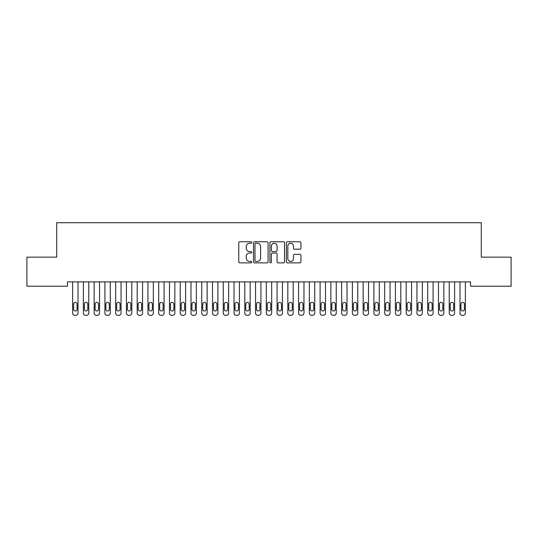 <?xml version="1.0" encoding="UTF-8"?>
<svg xmlns="http://www.w3.org/2000/svg" width="538" height="538" viewBox="0 0 538 538"><rect width="100%" height="100%" fill="white"/><g stroke="black" fill="none" stroke-linecap="round" stroke-linejoin="round"><path stroke-width="0.81" d="M251.784 242.49A0.74 0.74 0 0 0 251.044 241.75L239.82 241.75A1.056 1.056 0 0 0 238.764 242.806L238.764 261.818A1.056 1.056 0 0 0 239.82 262.874L251.044 262.874A0.74 0.74 0 0 0 251.784 262.134A0.74 0.74 0 0 0 251.044 261.394L249.592 261.394A3.383 3.383 0 0 1 246.216 258.011L246.216 256.431A3.383 3.383 0 0 1 249.592 253.048L251.044 253.048A0.74 0.74 0 0 0 251.784 252.309A0.74 0.74 0 0 0 251.044 251.569L249.592 251.569A3.383 3.383 0 0 1 246.216 248.193L246.216 246.606A3.383 3.383 0 0 1 249.592 243.23L251.044 243.23A0.74 0.74 0 0 0 251.784 242.49M299.868 249.195A1.056 1.056 0 0 0 300.924 248.139L300.924 242.806A1.056 1.056 0 0 0 299.868 241.75L287.406 241.75A1.056 1.056 0 0 0 286.351 242.806L286.351 261.818A1.056 1.056 0 0 0 287.406 262.874L299.868 262.874A1.056 1.056 0 0 0 300.924 261.818L300.924 255.375A1.056 1.056 0 0 0 299.868 254.319L294.535 254.319A1.056 1.056 0 0 0 293.479 255.375L293.479 258.57A2.825 2.825 0 0 1 290.654 261.394A2.825 2.825 0 0 1 287.823 258.57L287.823 246.054A2.825 2.825 0 0 1 290.654 243.23A2.825 2.825 0 0 1 293.479 246.054L293.479 248.139A1.056 1.056 0 0 0 294.535 249.195L299.868 249.195M470.535 281.899L67.465 281.899L67.465 286.203L26.9 286.203L26.9 257.151L56.705 257.151L56.705 222.719L481.295 222.719L481.295 257.151L511.1 257.151L511.1 286.203L470.535 286.203L470.535 281.899M268.079 242.806A1.056 1.056 0 0 0 267.023 241.75L254.555 241.75A1.056 1.056 0 0 0 253.499 242.806L253.499 261.818A1.056 1.056 0 0 0 254.555 262.874L267.023 262.874A1.056 1.056 0 0 0 268.079 261.818L268.079 242.806M270.977 241.75L283.445 241.75A1.056 1.056 0 0 1 284.501 242.806L284.501 261.818A1.056 1.056 0 0 1 283.445 262.874L278.112 262.874A1.056 1.056 0 0 1 277.057 261.818L277.057 254.104A1.056 1.056 0 0 0 275.994 253.048L272.457 253.048A1.056 1.056 0 0 0 271.401 254.104L271.401 262.134A0.74 0.74 0 0 1 270.661 262.874A0.74 0.74 0 0 1 269.921 262.134L269.921 242.806A1.056 1.056 0 0 1 270.977 241.75M255.718 243.23A0.74 0.74 0 0 0 254.978 243.97L254.978 260.654A0.74 0.74 0 0 0 255.718 261.394L257.251 261.394A3.383 3.383 0 0 0 260.627 258.011L260.627 246.606A3.383 3.383 0 0 0 257.251 243.23L255.718 243.23M277.057 246.108A2.825 2.825 0 0 0 274.225 243.284A2.825 2.825 0 0 0 271.401 246.108L271.401 250.513A1.056 1.056 0 0 0 272.457 251.569L275.994 251.569A1.056 1.056 0 0 0 277.057 250.513L277.057 246.108M72.63 313.129L72.63 281.899L72.63 313.129A2.152 2.152 0 0 0 74.782 315.281L75.858 315.281A2.152 2.152 0 0 0 78.01 313.129L78.01 281.899L78.01 313.129M77.042 309.256A1.722 1.722 0 0 1 75.32 310.977A1.722 1.722 0 0 1 73.598 309.256L73.598 304.091A1.722 1.722 0 0 1 75.32 302.369A1.722 1.722 0 0 1 77.042 304.091L77.042 309.256M74.782 315.281L75.858 315.281M83.39 313.129L83.39 281.899L83.39 313.129A2.152 2.152 0 0 0 85.542 315.281L86.618 315.281A2.152 2.152 0 0 0 88.77 313.129L88.77 281.899L88.77 313.129M94.15 313.129L94.15 281.899L94.15 313.129A2.152 2.152 0 0 0 96.302 315.281L97.378 315.281A2.152 2.152 0 0 0 99.53 313.129L99.53 281.899L99.53 313.129M87.802 309.256A1.722 1.722 0 0 1 86.08 310.977A1.722 1.722 0 0 1 84.358 309.256L84.358 304.091A1.722 1.722 0 0 1 86.08 302.369A1.722 1.722 0 0 1 87.802 304.091L87.802 309.256M85.542 315.281L86.618 315.281M98.562 309.256A1.722 1.722 0 0 1 96.84 310.977A1.722 1.722 0 0 1 95.118 309.256L95.118 304.091A1.722 1.722 0 0 1 96.84 302.369A1.722 1.722 0 0 1 98.562 304.091L98.562 309.256M96.302 315.281L97.378 315.281M104.91 313.129L104.91 281.899L104.91 313.129A2.152 2.152 0 0 0 107.062 315.281L108.138 315.281A2.152 2.152 0 0 0 110.29 313.129L110.29 281.899L110.29 313.129M115.67 313.129L115.67 281.899L115.67 313.129A2.152 2.152 0 0 0 117.822 315.281L118.898 315.281A2.152 2.152 0 0 0 121.05 313.129L121.05 281.899L121.05 313.129M109.322 309.256A1.722 1.722 0 0 1 107.6 310.977A1.722 1.722 0 0 1 105.878 309.256L105.878 304.091A1.722 1.722 0 0 1 107.6 302.369A1.722 1.722 0 0 1 109.322 304.091L109.322 309.256M107.062 315.281L108.138 315.281M120.082 309.256A1.722 1.722 0 0 1 118.36 310.977A1.722 1.722 0 0 1 116.638 309.256L116.638 304.091A1.722 1.722 0 0 1 118.36 302.369A1.722 1.722 0 0 1 120.082 304.091L120.082 309.256M117.822 315.281L118.898 315.281M126.43 313.129L126.43 281.899L126.43 313.129A2.152 2.152 0 0 0 128.582 315.281L129.658 315.281A2.152 2.152 0 0 0 131.81 313.129L131.81 281.899L131.81 313.129M130.842 309.256A1.722 1.722 0 0 1 129.12 310.977A1.722 1.722 0 0 1 127.398 309.256L127.398 304.091A1.722 1.722 0 0 1 129.12 302.369A1.722 1.722 0 0 1 130.842 304.091L130.842 309.256M128.582 315.281L129.658 315.281M137.19 313.129L137.19 281.899L137.19 313.129A2.152 2.152 0 0 0 139.342 315.281L140.418 315.281A2.152 2.152 0 0 0 142.57 313.129L142.57 281.899L142.57 313.129M141.602 309.256A1.722 1.722 0 0 1 139.88 310.977A1.722 1.722 0 0 1 138.158 309.256L138.158 304.091A1.722 1.722 0 0 1 139.88 302.369A1.722 1.722 0 0 1 141.602 304.091L141.602 309.256M139.342 315.281L140.418 315.281M147.95 313.129L147.95 281.899L147.95 313.129A2.152 2.152 0 0 0 150.102 315.281L151.178 315.281A2.152 2.152 0 0 0 153.33 313.129L153.33 281.899L153.33 313.129M158.71 313.129L158.71 281.899L158.71 313.129A2.152 2.152 0 0 0 160.862 315.281L161.938 315.281A2.152 2.152 0 0 0 164.09 313.129L164.09 281.899L164.09 313.129M169.47 313.129L169.47 281.899L169.47 313.129A2.152 2.152 0 0 0 171.622 315.281L172.698 315.281A2.152 2.152 0 0 0 174.85 313.129L174.85 281.899L174.85 313.129M180.23 313.129L180.23 281.899L180.23 313.129A2.152 2.152 0 0 0 182.382 315.281L183.458 315.281A2.152 2.152 0 0 0 185.61 313.129L185.61 281.899L185.61 313.129M190.99 313.129L190.99 281.899L190.99 313.129A2.152 2.152 0 0 0 193.142 315.281L194.218 315.281A2.152 2.152 0 0 0 196.37 313.129L196.37 281.899L196.37 313.129M201.75 313.129L201.75 281.899L201.75 313.129A2.152 2.152 0 0 0 203.902 315.281L204.978 315.281A2.152 2.152 0 0 0 207.13 313.129L207.13 281.899L207.13 313.129M212.51 313.129L212.51 281.899L212.51 313.129A2.152 2.152 0 0 0 214.662 315.281L215.738 315.281A2.152 2.152 0 0 0 217.89 313.129L217.89 281.899L217.89 313.129M223.27 313.129L223.27 281.899L223.27 313.129A2.152 2.152 0 0 0 225.422 315.281L226.498 315.281A2.152 2.152 0 0 0 228.65 313.129L228.65 281.899L228.65 313.129M234.03 313.129L234.03 281.899L234.03 313.129A2.152 2.152 0 0 0 236.182 315.281L237.258 315.281A2.152 2.152 0 0 0 239.41 313.129L239.41 281.899L239.41 313.129M244.79 313.129L244.79 281.899L244.79 313.129A2.152 2.152 0 0 0 246.942 315.281L248.018 315.281A2.152 2.152 0 0 0 250.17 313.129L250.17 281.899L250.17 313.129M255.55 313.129L255.55 281.899L255.55 313.129A2.152 2.152 0 0 0 257.702 315.281L258.778 315.281A2.152 2.152 0 0 0 260.93 313.129L260.93 281.899L260.93 313.129M266.31 313.129L266.31 281.899L266.31 313.129A2.152 2.152 0 0 0 268.462 315.281L269.538 315.281A2.152 2.152 0 0 0 271.69 313.129L271.69 281.899L271.69 313.129M277.07 313.129L277.07 281.899L277.07 313.129A2.152 2.152 0 0 0 279.222 315.281L280.298 315.281A2.152 2.152 0 0 0 282.45 313.129L282.45 281.899L282.45 313.129M287.83 313.129L287.83 281.899L287.83 313.129A2.152 2.152 0 0 0 289.982 315.281L291.058 315.281A2.152 2.152 0 0 0 293.21 313.129L293.21 281.899L293.21 313.129M298.59 313.129L298.59 281.899L298.59 313.129A2.152 2.152 0 0 0 300.742 315.281L301.818 315.281A2.152 2.152 0 0 0 303.97 313.129L303.97 281.899L303.97 313.129M309.35 313.129L309.35 281.899L309.35 313.129A2.152 2.152 0 0 0 311.502 315.281L312.578 315.281A2.152 2.152 0 0 0 314.73 313.129L314.73 281.899L314.73 313.129M320.11 313.129L320.11 281.899L320.11 313.129A2.152 2.152 0 0 0 322.262 315.281L323.338 315.281A2.152 2.152 0 0 0 325.49 313.129L325.49 281.899L325.49 313.129M330.87 313.129L330.87 281.899L330.87 313.129A2.152 2.152 0 0 0 333.022 315.281L334.098 315.281A2.152 2.152 0 0 0 336.25 313.129L336.25 281.899L336.25 313.129M341.63 313.129L341.63 281.899L341.63 313.129A2.152 2.152 0 0 0 343.782 315.281L344.858 315.281A2.152 2.152 0 0 0 347.01 313.129L347.01 281.899L347.01 313.129M352.39 313.129L352.39 281.899L352.39 313.129A2.152 2.152 0 0 0 354.542 315.281L355.618 315.281A2.152 2.152 0 0 0 357.77 313.129L357.77 281.899L357.77 313.129M363.15 313.129L363.15 281.899L363.15 313.129A2.152 2.152 0 0 0 365.302 315.281L366.378 315.281A2.152 2.152 0 0 0 368.53 313.129L368.53 281.899L368.53 313.129M152.362 309.256A1.722 1.722 0 0 1 150.64 310.977A1.722 1.722 0 0 1 148.918 309.256L148.918 304.091A1.722 1.722 0 0 1 150.64 302.369A1.722 1.722 0 0 1 152.362 304.091L152.362 309.256M150.102 315.281L151.178 315.281M163.122 309.256A1.722 1.722 0 0 1 161.4 310.977A1.722 1.722 0 0 1 159.678 309.256L159.678 304.091A1.722 1.722 0 0 1 161.4 302.369A1.722 1.722 0 0 1 163.122 304.091L163.122 309.256M160.862 315.281L161.938 315.281M173.882 309.256A1.722 1.722 0 0 1 172.16 310.977A1.722 1.722 0 0 1 170.438 309.256L170.438 304.091A1.722 1.722 0 0 1 172.16 302.369A1.722 1.722 0 0 1 173.882 304.091L173.882 309.256M171.622 315.281L172.698 315.281M184.642 309.256A1.722 1.722 0 0 1 182.92 310.977A1.722 1.722 0 0 1 181.198 309.256L181.198 304.091A1.722 1.722 0 0 1 182.92 302.369A1.722 1.722 0 0 1 184.642 304.091L184.642 309.256M182.382 315.281L183.458 315.281M195.402 309.256A1.722 1.722 0 0 1 193.68 310.977A1.722 1.722 0 0 1 191.958 309.256L191.958 304.091A1.722 1.722 0 0 1 193.68 302.369A1.722 1.722 0 0 1 195.402 304.091L195.402 309.256M193.142 315.281L194.218 315.281M206.162 309.256A1.722 1.722 0 0 1 204.44 310.977A1.722 1.722 0 0 1 202.718 309.256L202.718 304.091A1.722 1.722 0 0 1 204.44 302.369A1.722 1.722 0 0 1 206.162 304.091L206.162 309.256M203.902 315.281L204.978 315.281M216.922 309.256A1.722 1.722 0 0 1 215.2 310.977A1.722 1.722 0 0 1 213.478 309.256L213.478 304.091A1.722 1.722 0 0 1 215.2 302.369A1.722 1.722 0 0 1 216.922 304.091L216.922 309.256M214.662 315.281L215.738 315.281M227.682 309.256A1.722 1.722 0 0 1 225.96 310.977A1.722 1.722 0 0 1 224.238 309.256L224.238 304.091A1.722 1.722 0 0 1 225.96 302.369A1.722 1.722 0 0 1 227.682 304.091L227.682 309.256M225.422 315.281L226.498 315.281M238.442 309.256A1.722 1.722 0 0 1 236.72 310.977A1.722 1.722 0 0 1 234.998 309.256L234.998 304.091A1.722 1.722 0 0 1 236.72 302.369A1.722 1.722 0 0 1 238.442 304.091L238.442 309.256M236.182 315.281L237.258 315.281M249.202 309.256A1.722 1.722 0 0 1 247.48 310.977A1.722 1.722 0 0 1 245.758 309.256L245.758 304.091A1.722 1.722 0 0 1 247.48 302.369A1.722 1.722 0 0 1 249.202 304.091L249.202 309.256M246.942 315.281L248.018 315.281M259.962 309.256A1.722 1.722 0 0 1 258.24 310.977A1.722 1.722 0 0 1 256.518 309.256L256.518 304.091A1.722 1.722 0 0 1 258.24 302.369A1.722 1.722 0 0 1 259.962 304.091L259.962 309.256M257.702 315.281L258.778 315.281M270.722 309.256A1.722 1.722 0 0 1 269 310.977A1.722 1.722 0 0 1 267.278 309.256L267.278 304.091A1.722 1.722 0 0 1 269 302.369A1.722 1.722 0 0 1 270.722 304.091L270.722 309.256M268.462 315.281L269.538 315.281M281.482 309.256A1.722 1.722 0 0 1 279.76 310.977A1.722 1.722 0 0 1 278.038 309.256L278.038 304.091A1.722 1.722 0 0 1 279.76 302.369A1.722 1.722 0 0 1 281.482 304.091L281.482 309.256M279.222 315.281L280.298 315.281M292.242 309.256A1.722 1.722 0 0 1 290.52 310.977A1.722 1.722 0 0 1 288.798 309.256L288.798 304.091A1.722 1.722 0 0 1 290.52 302.369A1.722 1.722 0 0 1 292.242 304.091L292.242 309.256M289.982 315.281L291.058 315.281M303.002 309.256A1.722 1.722 0 0 1 301.28 310.977A1.722 1.722 0 0 1 299.558 309.256L299.558 304.091A1.722 1.722 0 0 1 301.28 302.369A1.722 1.722 0 0 1 303.002 304.091L303.002 309.256M300.742 315.281L301.818 315.281M313.762 309.256A1.722 1.722 0 0 1 312.04 310.977A1.722 1.722 0 0 1 310.318 309.256L310.318 304.091A1.722 1.722 0 0 1 312.04 302.369A1.722 1.722 0 0 1 313.762 304.091L313.762 309.256M311.502 315.281L312.578 315.281M324.522 309.256A1.722 1.722 0 0 1 322.8 310.977A1.722 1.722 0 0 1 321.078 309.256L321.078 304.091A1.722 1.722 0 0 1 322.8 302.369A1.722 1.722 0 0 1 324.522 304.091L324.522 309.256M322.262 315.281L323.338 315.281M335.282 309.256A1.722 1.722 0 0 1 333.56 310.977A1.722 1.722 0 0 1 331.838 309.256L331.838 304.091A1.722 1.722 0 0 1 333.56 302.369A1.722 1.722 0 0 1 335.282 304.091L335.282 309.256M333.022 315.281L334.098 315.281M346.042 309.256A1.722 1.722 0 0 1 344.32 310.977A1.722 1.722 0 0 1 342.598 309.256L342.598 304.091A1.722 1.722 0 0 1 344.32 302.369A1.722 1.722 0 0 1 346.042 304.091L346.042 309.256M343.782 315.281L344.858 315.281M356.802 309.256A1.722 1.722 0 0 1 355.08 310.977A1.722 1.722 0 0 1 353.358 309.256L353.358 304.091A1.722 1.722 0 0 1 355.08 302.369A1.722 1.722 0 0 1 356.802 304.091L356.802 309.256M354.542 315.281L355.618 315.281M367.562 309.256A1.722 1.722 0 0 1 365.84 310.977A1.722 1.722 0 0 1 364.118 309.256L364.118 304.091A1.722 1.722 0 0 1 365.84 302.369A1.722 1.722 0 0 1 367.562 304.091L367.562 309.256M365.302 315.281L366.378 315.281M373.91 313.129L373.91 281.899L373.91 313.129A2.152 2.152 0 0 0 376.062 315.281L377.138 315.281A2.152 2.152 0 0 0 379.29 313.129L379.29 281.899L379.29 313.129M378.322 309.256A1.722 1.722 0 0 1 376.6 310.977A1.722 1.722 0 0 1 374.878 309.256L374.878 304.091A1.722 1.722 0 0 1 376.6 302.369A1.722 1.722 0 0 1 378.322 304.091L378.322 309.256M376.062 315.281L377.138 315.281M384.67 313.129L384.67 281.899L384.67 313.129A2.152 2.152 0 0 0 386.822 315.281L387.898 315.281A2.152 2.152 0 0 0 390.05 313.129L390.05 281.899L390.05 313.129M389.082 309.256A1.722 1.722 0 0 1 387.36 310.977A1.722 1.722 0 0 1 385.638 309.256L385.638 304.091A1.722 1.722 0 0 1 387.36 302.369A1.722 1.722 0 0 1 389.082 304.091L389.082 309.256M386.822 315.281L387.898 315.281M395.43 313.129L395.43 281.899L395.43 313.129A2.152 2.152 0 0 0 397.582 315.281L398.658 315.281A2.152 2.152 0 0 0 400.81 313.129L400.81 281.899L400.81 313.129M399.842 309.256A1.722 1.722 0 0 1 398.12 310.977A1.722 1.722 0 0 1 396.398 309.256L396.398 304.091A1.722 1.722 0 0 1 398.12 302.369A1.722 1.722 0 0 1 399.842 304.091L399.842 309.256M397.582 315.281L398.658 315.281M406.19 313.129L406.19 281.899L406.19 313.129A2.152 2.152 0 0 0 408.342 315.281L409.418 315.281A2.152 2.152 0 0 0 411.57 313.129L411.57 281.899L411.57 313.129M410.602 309.256A1.722 1.722 0 0 1 408.88 310.977A1.722 1.722 0 0 1 407.158 309.256L407.158 304.091A1.722 1.722 0 0 1 408.88 302.369A1.722 1.722 0 0 1 410.602 304.091L410.602 309.256M408.342 315.281L409.418 315.281M416.95 313.129L416.95 281.899L416.95 313.129A2.152 2.152 0 0 0 419.102 315.281L420.178 315.281A2.152 2.152 0 0 0 422.33 313.129L422.33 281.899L422.33 313.129M421.362 309.256A1.722 1.722 0 0 1 419.64 310.977A1.722 1.722 0 0 1 417.918 309.256L417.918 304.091A1.722 1.722 0 0 1 419.64 302.369A1.722 1.722 0 0 1 421.362 304.091L421.362 309.256M419.102 315.281L420.178 315.281M427.71 313.129L427.71 281.899L427.71 313.129A2.152 2.152 0 0 0 429.862 315.281L430.938 315.281A2.152 2.152 0 0 0 433.09 313.129L433.09 281.899L433.09 313.129M432.122 309.256A1.722 1.722 0 0 1 430.4 310.977A1.722 1.722 0 0 1 428.678 309.256L428.678 304.091A1.722 1.722 0 0 1 430.4 302.369A1.722 1.722 0 0 1 432.122 304.091L432.122 309.256M429.862 315.281L430.938 315.281M438.47 313.129L438.47 281.899L438.47 313.129A2.152 2.152 0 0 0 440.622 315.281L441.698 315.281A2.152 2.152 0 0 0 443.85 313.129L443.85 281.899L443.85 313.129M442.882 309.256A1.722 1.722 0 0 1 441.16 310.977A1.722 1.722 0 0 1 439.438 309.256L439.438 304.091A1.722 1.722 0 0 1 441.16 302.369A1.722 1.722 0 0 1 442.882 304.091L442.882 309.256M440.622 315.281L441.698 315.281M449.23 313.129L449.23 281.899L449.23 313.129A2.152 2.152 0 0 0 451.382 315.281L452.458 315.281A2.152 2.152 0 0 0 454.61 313.129L454.61 281.899L454.61 313.129M453.642 309.256A1.722 1.722 0 0 1 451.92 310.977A1.722 1.722 0 0 1 450.198 309.256L450.198 304.091A1.722 1.722 0 0 1 451.92 302.369A1.722 1.722 0 0 1 453.642 304.091L453.642 309.256M451.382 315.281L452.458 315.281M459.99 313.129L459.99 281.899L459.99 313.129A2.152 2.152 0 0 0 462.142 315.281L463.218 315.281A2.152 2.152 0 0 0 465.37 313.129L465.37 281.899L465.37 313.129M464.402 309.256A1.722 1.722 0 0 1 462.68 310.977A1.722 1.722 0 0 1 460.958 309.256L460.958 304.091A1.722 1.722 0 0 1 462.68 302.369A1.722 1.722 0 0 1 464.402 304.091L464.402 309.256M462.142 315.281L463.218 315.281"/></g></svg>
